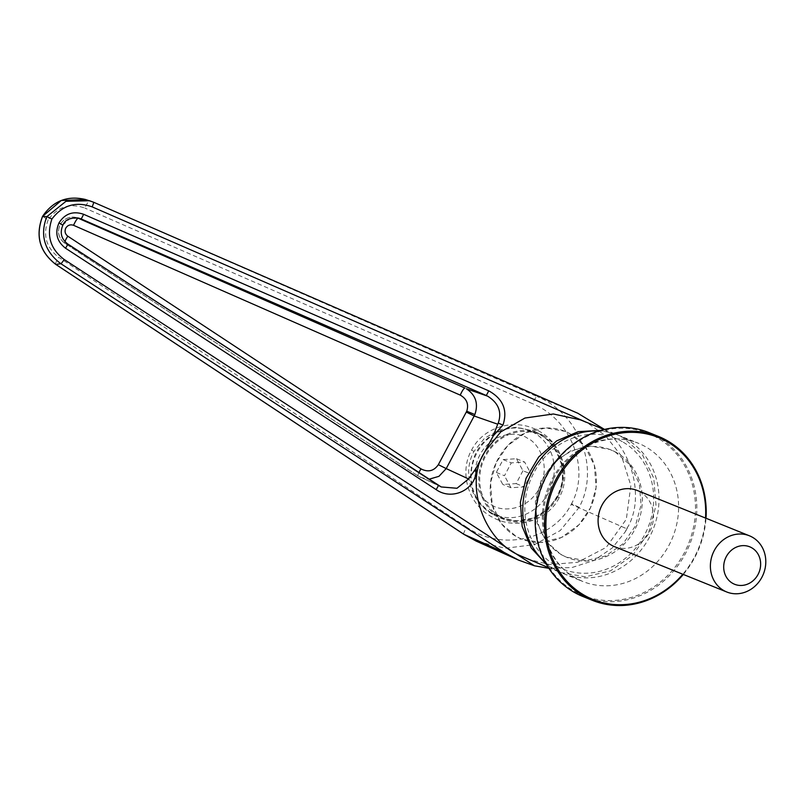 <?xml version="1.0" encoding="UTF-8"?>
<svg xmlns="http://www.w3.org/2000/svg" width="805" height="805" viewBox="0 0 805 805"><rect width="100%" height="100%" fill="white"/><g stroke="black" fill="none" stroke-linecap="round" stroke-linejoin="round"><path stroke-width="0.6" stroke-dasharray="4.03 3.02" d="M656.548 437.367A87.363 78.618 112 0 0 546.987 475.755A87.363 78.618 112 0 0 574.629 591.444A87.363 78.618 112 0 0 684.2 553.055A87.363 78.618 112 0 0 656.548 437.367M614.446 546.625A30.298 27.269 112 0 0 650.38 530.354A30.298 27.269 112 0 0 640.005 491.815A30.298 27.269 112 0 0 637.147 490.436M582.901 596.505A88.369 79.524 112 0 0 687.691 549.07A88.369 79.524 112 0 0 657.433 436.642A88.369 79.524 112 0 0 649.102 432.637M545.498 562.665A74.483 67.026 112 0 0 555.963 570.111A74.483 67.026 112 0 0 562.987 573.482A74.483 67.026 112 0 0 651.315 533.504A74.483 67.026 112 0 0 625.807 438.745A74.483 67.026 112 0 0 618.783 435.364A74.483 67.026 112 0 0 598.689 431.007M622.285 441.643A70.448 63.394 112 0 0 533.936 472.605A70.448 63.394 112 0 0 556.225 565.885A70.448 63.394 112 0 0 644.574 534.933A70.448 63.394 112 0 0 622.285 441.643M616.479 452.561A58.071 52.265 112 0 0 611.005 449.925A58.071 52.265 112 0 0 542.147 481.098A58.071 52.265 112 0 0 562.021 554.977A58.071 52.265 112 0 0 567.505 557.613A58.071 52.265 112 0 0 636.363 526.44A58.071 52.265 112 0 0 616.479 452.561M570.544 433.996A58.071 52.265 112 0 0 565.07 431.359A58.071 52.265 112 0 0 496.212 462.533A58.071 52.265 112 0 0 516.086 536.412A58.071 52.265 112 0 0 521.56 539.048A58.071 52.265 112 0 0 590.427 507.875A58.071 52.265 112 0 0 570.544 433.996L565.07 431.359L545.921 427.928L525.333 432.869L507.794 445.537L496.202 462.533L490.537 482.93L492.268 505.027L501.716 524.015L516.086 536.412L521.56 539.048L540.719 542.479L561.306 537.549L578.845 524.88L590.427 507.875L596.092 487.488L594.362 465.391L584.913 446.393L570.544 433.996M705.522 518.058A87.363 78.618 -68 0 1 682.821 574.247M683.304 574.438A88.369 79.524 112 0 0 706.005 518.259M67.711 243.975L67.65 243.935C61.2 238.934 59.57 232.685 62.76 225.199L69.411 218.96L78.498 218.054L75.851 217.441A14.259 13.997 103 0 0 64.953 243.311L418.177 476.037L420.774 477.496L428.944 479.247M494.008 515.049L499.009 517.414L515.764 520.905L532.528 518.279L547.098 509.867L557.583 496.786C569.789 475.202 560.2 444.682 537.579 433.12L532.558 430.756L515.804 427.274L499.05 429.9L484.479 438.302L474.004 451.394C461.788 472.968 471.378 503.487 494.008 515.049M543.053 435.334A46.459 41.81 -68 0 1 558.952 494.441A46.459 41.81 -68 0 1 503.87 519.376A46.459 41.81 -68 0 1 499.482 517.263A46.459 41.81 -68 0 1 483.584 458.166A46.459 41.81 -68 0 1 538.666 433.221A46.459 41.81 -68 0 1 543.053 435.334M499.955 516.377A45.452 40.904 -68 0 1 484.399 458.558A45.452 40.904 -68 0 1 538.293 434.157A45.452 40.904 -68 0 1 542.58 436.219A45.452 40.904 -68 0 1 558.137 494.039A45.452 40.904 -68 0 1 504.242 518.44A45.452 40.904 -68 0 1 499.955 516.377M600.892 430.343L616.137 434.298L623.161 437.668L642.289 454.483L653.771 478.19L656.005 505.46L648.659 532.437L632.77 555.289L610.592 570.815L585.255 576.803L560.33 572.415L553.307 569.034L546.625 564.667M527.084 558.982L549.503 564.536L577.547 562.323L606.256 547.36L626.32 519.255L630.848 485.586L621.621 456.254L605.642 435.867L588.676 423.742L580.415 419.858M438.312 485.365L418.177 476.037A8.08 1.459 123.4 0 1 418.087 475.997A8.08 1.459 123.4 0 1 418.882 472.686M561.005 554.565L566.479 557.191L585.909 560.622L605.662 555.953L622.959 543.848L635.346 526.027L641.072 504.997L639.331 483.735L630.375 465.25L615.463 452.148L609.989 449.512L590.558 446.091L570.805 450.76L553.508 462.855L541.121 480.686L535.395 501.706L537.136 522.968L546.092 541.463L561.005 554.565M85.662 199.539L89.607 200.998A8.08 1.53 -66.4 0 0 84.877 208.062C69.844 202.83 57.608 206.754 48.179 219.835L42.605 216.364M93.571 202.216L537.217 396.603A8.08 1.53 -66.4 0 0 532.487 403.667L84.877 208.062M577.819 413.257L537.217 396.603C579.53 413.75 600.198 468.309 579.157 507.361L560.189 530.596L534.54 544.593L505.228 548.265L476.218 541.121M463.75 534.218A8.08 1.459 123.5 0 1 466.789 527.225C501.324 551.445 552.995 540.155 571.228 504.393L626.622 528.714L625.394 531.652L612.293 547.923L593.939 560.491L571.963 567.535L548.909 568.35M55.666 264.292A8.08 1.459 123.5 0 1 58.695 257.298L466.789 527.225M604.485 429.417L606.175 430.896C633.233 453.104 643.708 497.923 628.393 526.007L626.622 528.714M625.394 531.652L628.393 526.007M522.958 470.754L516.126 483.614L502.793 484.449L496.303 472.444L503.135 459.585L516.468 458.739L522.958 470.754L531.129 474.054L524.297 486.904L510.964 487.75L502.793 484.449M516.126 483.614L524.297 486.904M516.468 458.739L524.629 462.04L531.129 474.054M503.135 459.585L511.296 462.885L524.629 462.04M496.303 472.444L504.463 475.735L511.296 462.885M510.964 487.75L504.463 475.735M575.565 578.03A74.483 67.026 -68 0 1 550.067 483.262A74.483 67.026 -68 0 1 638.385 443.283A74.483 67.026 -68 0 1 645.409 446.664A74.483 67.026 -68 0 1 670.907 541.423A74.483 67.026 -68 0 1 582.589 581.401A74.483 67.026 -68 0 1 575.565 578.03M67.65 243.935L64.953 243.311A8.08 1.459 123.4 0 1 64.863 243.281A8.08 1.459 123.4 0 1 64.953 241.631M491.382 512.916A45.452 40.904 112 0 0 495.669 514.979A45.452 40.904 112 0 0 549.563 490.577A45.452 40.904 112 0 0 534.007 432.758A45.452 40.904 112 0 0 529.72 430.695A45.452 40.904 112 0 0 475.825 455.087A45.452 40.904 112 0 0 491.382 512.916M491.875 504.997C499.855 511.235 525.826 512.845 539.37 488.353C552.109 463.408 536.804 441.764 527.386 438.202C519.406 431.953 493.435 430.353 479.891 454.845C467.152 479.79 482.457 501.435 491.875 504.997M77.149 217.813A14.259 13.997 103 0 0 75.851 217.441C69.009 216.304 63.786 218.698 60.164 224.635C56.964 232.071 58.523 238.28 64.863 243.281L418.087 475.997L441.2 486.945M571.228 504.393L571.56 503.739C590.478 468.661 571.228 419.365 532.487 403.667M48.179 219.835C42.585 235.01 46.096 247.497 58.695 257.298M559.093 497.792C547.42 521.197 515.431 530.485 492.348 517.172C468.651 505.037 458.669 472.917 471.549 450.166C483.221 426.761 515.21 417.463 538.283 430.786C561.991 442.921 571.963 475.041 559.093 497.792L557.583 496.786M474.004 451.394L471.549 450.166M579.157 507.361L571.56 503.739M586.513 422.323L606.175 430.896M562.987 573.482L582.589 581.401L575.837 578.161C547.712 563.349 534.953 522.073 549.453 487.84C563.752 449.965 606.879 429.286 638.385 443.283L618.783 435.364M611.005 449.925L609.989 449.512M567.505 557.613L566.479 557.201M504.242 518.44L491.221 512.835C471.76 499.331 466.145 480.545 474.376 456.485C483.101 434.388 509.283 421.84 529.72 430.695L538.293 434.157M503.87 519.376L499.009 517.414C523.542 525.444 542.983 518.551 557.332 496.715C562.232 488.917 563.601 478.15 561.457 464.405C555.621 446.684 545.991 435.475 532.558 430.756L538.666 433.221M604.223 429.478L616.137 434.287M548.416 567.606L560.33 572.415"/><path stroke-width="1.21" d="M723.886 590.608A30.298 27.269 -68 0 1 713.512 552.069A30.298 27.269 -68 0 1 749.435 535.798A30.298 27.269 -68 0 1 752.293 537.177A30.298 27.269 -68 0 1 762.667 575.726A30.298 27.269 -68 0 1 726.744 591.987A30.298 27.269 -68 0 1 723.886 590.608M749.435 535.798L637.147 490.436A30.298 27.269 112 0 0 601.224 506.697A30.298 27.269 112 0 0 611.589 545.247A30.298 27.269 112 0 0 614.446 546.625L726.744 591.987M732.701 583.353A20.195 18.173 -68 0 1 726.311 556.607A20.195 18.173 -68 0 1 751.639 547.732A20.195 18.173 -68 0 1 758.038 574.478A20.195 18.173 -68 0 1 732.701 583.353M682.821 574.247A87.363 78.618 -68 0 1 584.843 595.569A87.363 78.618 -68 0 1 557.191 479.881A87.363 78.618 -68 0 1 666.761 441.492A87.363 78.618 -68 0 1 705.522 518.058M706.005 518.259A88.369 79.524 112 0 0 666.822 440.436A88.369 79.524 112 0 0 658.49 436.431A88.369 79.524 112 0 0 553.699 483.865A88.369 79.524 112 0 0 583.957 596.294A88.369 79.524 112 0 0 592.289 600.299A88.369 79.524 112 0 0 683.304 574.438M658.49 436.431L649.102 432.637A88.369 79.524 112 0 0 544.311 480.072A88.369 79.524 112 0 0 574.569 592.5A88.369 79.524 112 0 0 582.901 596.505L592.289 600.299M598.689 431.007A74.483 67.026 112 0 0 528.734 479.317A74.483 67.026 112 0 0 545.498 562.665M428.944 479.247L438.956 476.329L446.212 468.601L468.601 478.955L475.956 468.409L484.379 452.571C464.324 483.433 483.201 539.632 518.833 555.108L548.416 567.606M546.625 564.667L531.24 548.004L522.153 526.41L520.372 502.26L526.088 478.24L538.666 456.999L556.718 440.868L578.252 431.651L600.892 430.343M604.223 429.478L580.415 419.858L553.397 413.981L524.93 418.047L500.76 431.903L484.811 451.756L493.234 435.918L497.711 424.205L474.175 416.004L474.87 414.545C478.562 403.587 475.725 394.993 466.367 388.755L487.659 396.171C498.506 403.013 502.038 411.989 498.255 423.098L497.711 424.205M484.379 452.571L484.811 451.756M468.601 478.955L456.978 488.273L441.2 486.945L438.252 485.324A5.051 0.523 123.1 0 1 438.292 485.335A5.051 0.523 123.1 0 1 436.139 489.601C452.893 501.646 478.009 488.283 475.956 468.409M548.909 568.35L534.44 565.794L518.662 560.149L476.218 541.121L463.972 534.359L55.877 264.432A8.08 1.459 123.5 0 1 55.756 264.392C39.556 251.764 35.158 235.754 42.544 216.384L61.311 200.475L85.642 199.539L93.561 202.206A5.051 0.564 -66.5 0 0 93.561 202.206L89.586 200.747M518.662 560.149L503.91 552.27L463.972 534.359A8.08 1.459 123.5 0 1 463.841 534.309A8.08 1.459 123.5 0 1 463.75 534.218M476.218 541.121L463.841 534.309L55.756 264.392A8.08 1.459 123.5 0 1 55.666 264.292M534.44 565.794L64.169 259.492A5.051 0.523 123.1 0 1 60.858 263.698L55.877 264.432C39.656 251.814 35.229 235.785 42.605 216.364L46.881 216.626L65.98 201.3L89.566 200.737M503.91 552.27L60.858 263.698C46.308 252.881 38.882 236.7 46.881 216.626L51.912 219.041C62.418 205.184 75.821 201.129 92.152 206.875A5.051 0.564 -66.5 0 0 93.561 202.216L577.819 413.257L604.485 429.417M441.2 486.945L67.711 243.975M67.65 243.935A5.051 0.523 123.1 0 1 67.69 243.945A5.051 0.523 123.1 0 1 65.527 248.212L436.139 489.601M62.76 225.199L62.86 225.199C64.883 219.896 70.095 217.511 78.498 218.054L80.983 218.869A5.051 0.564 -66.5 0 0 83.579 214.271C73.164 210.749 64.974 213.617 59.007 222.864C54.67 232.997 56.843 241.45 65.527 248.212M466.316 412.079L474.175 416.004L446.212 468.601L438.353 464.676L466.739 411.204C468.933 404.18 466.769 398.817 460.249 395.124A8.08 1.53 113.7 0 1 464.958 388.06L78.276 218.246L80.983 218.869L486.059 395.416A5.051 0.564 -66.5 0 0 488.665 390.807L83.579 214.271M418.882 472.686A8.08 1.459 123.4 0 1 421.025 468.902C428.119 472.485 433.895 471.086 438.353 464.676M77.149 217.813A14.259 13.997 103 0 1 78.276 218.246A8.08 1.53 -66.3 0 0 73.567 225.309C70.297 224.223 67.701 225.138 65.789 228.087C64.41 231.317 65.084 234.024 67.791 236.177L421.025 468.902M92.152 206.875L586.513 422.323M64.169 259.492C50.373 249.007 46.288 235.523 51.912 219.041M493.234 435.918L502.954 425.09C507.854 410.238 503.085 398.807 488.665 390.807M438.292 485.335L67.69 243.945C61.271 238.964 59.671 232.715 62.86 225.199L59.007 222.864M498.255 423.098L502.954 425.09M460.249 395.124L73.567 225.309M466.739 411.204L474.87 414.545M64.953 241.631A8.08 1.459 123.4 0 1 67.791 236.177M42.544 216.384C53.16 200.837 67.529 195.223 85.662 199.539M578.111 413.388L93.561 202.216"/></g></svg>
